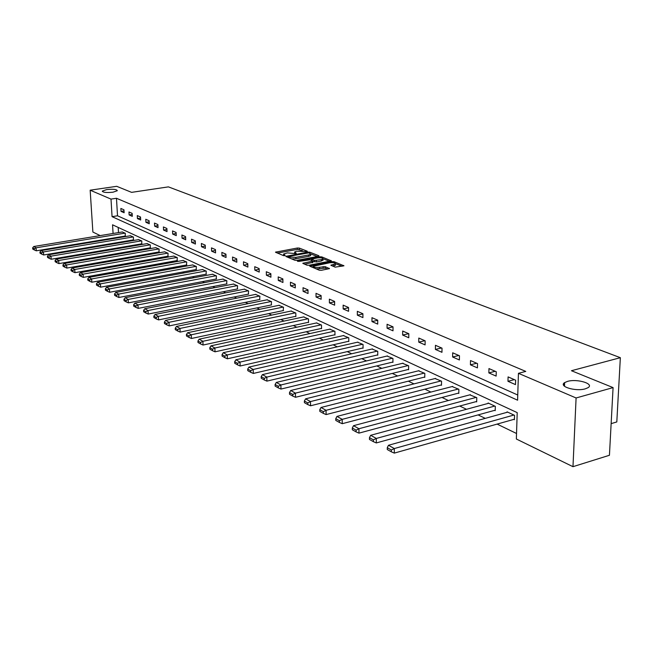 <?xml version="1.0" encoding="UTF-8"?>
<svg xmlns="http://www.w3.org/2000/svg" width="653" height="653" viewBox="0 0 653 653"><rect width="100%" height="100%" fill="white"/><g stroke="black" fill="none" stroke-linecap="round" stroke-linejoin="round"><path stroke-width="0.98" d="M306.975 251.568L307.277 251.209L299.303 248.091L297.393 248.009L275.468 252.164L283.475 255.625L284.839 255.674L285.157 255.307L283.565 254.017L287.377 252.891L295.964 253.617L296.266 253.25L294.65 251.96L296.633 251.185L306.975 251.568M567.506 381.401L564.641 382.609C558.168 386.429 575.717 391.792 585.341 388.821L588.043 387.686C594.646 383.784 577.023 378.487 567.506 381.401M106.7 189.574L102.35 191.068C102.937 192.464 106.48 192.839 112.993 192.194L117.303 190.717C116.732 189.321 113.198 188.937 106.7 189.574M335.177 267.134L343.927 265.795L334.132 261.722L332.132 261.641L309.693 266.073L319.317 270.22L321.358 270.309L329.463 268.603L325.17 266.653L319.448 267.273C315.611 267.665 313.636 267.314 313.522 266.22L329.553 262.792C333.381 262.408 335.356 262.759 335.471 263.853L330.867 265.191L335.177 267.134M100.178 235.602L92.881 232.035L90.163 190.194L116.707 186.317L131.596 192.357L168.401 186.872L620.35 357.689L571.448 370.724L613.077 387.604L576.093 397.971L572.975 466.683L516.36 439.012L517.2 412.623L112.553 224.803L113.075 233.48M90.163 190.194L111.002 199.1L112.063 216.657L517.592 400.199L518.441 373.32L576.093 397.971M518.441 373.32L525.771 371.41L116.479 198.275L111.002 199.1M318.468 256.278L318.876 255.747L309.8 252.197L307.857 252.115L285.777 256.351L294.878 260.269L296.862 260.351L318.468 256.278M321.798 256.898L331.324 260.849L308.934 265.265L306.926 265.175L302.788 263.273L312.885 261.094L310.085 259.747L298.911 261.404L297.393 261.143L319.831 256.817L321.798 256.898L321.815 257.968M611.143 423.634L616.807 421.944L620.35 357.689M116.479 198.275L117.516 215.8L517.756 395.016M121.034 211.384L124.127 212.747L123.956 209.801L120.862 208.454L121.034 211.384L124.021 210.919M129.139 214.943L132.306 216.339L132.143 213.36L128.968 211.98L129.139 214.943L132.2 214.462M137.432 218.592L140.681 220.012L140.517 217L137.269 215.588L137.432 218.592L140.575 218.086M145.929 222.322L149.251 223.775L149.096 220.73L145.766 219.286L145.929 222.322L149.145 221.8M154.63 226.142L158.034 227.636L157.879 224.55L154.475 223.073L154.63 226.142L157.928 225.595M163.544 230.052L167.029 231.586L166.882 228.468L163.397 226.95L163.544 230.052L166.931 229.489M172.678 234.068L176.253 235.635L176.106 232.484L172.531 230.925L172.678 234.068L176.155 233.48M182.048 238.182L185.713 239.79L185.574 236.598L181.901 235.007L182.048 238.182L185.615 237.57M191.647 242.394L195.41 244.051L195.271 240.818L191.517 239.186L191.647 242.394L195.312 241.765M201.499 246.72L205.36 248.418L205.23 245.153L201.369 243.471L201.499 246.72L205.262 246.059M211.613 251.16L215.572 252.899L215.449 249.593L211.482 247.871L211.613 251.16L215.482 250.474M221.987 255.715L226.052 257.502L225.938 254.156L221.865 252.393L221.987 255.715L225.962 254.996M232.639 260.4L236.819 262.228L236.704 258.841L232.525 257.029L232.639 260.4L236.729 259.649M243.585 265.2L247.879 267.085L247.773 263.657L243.479 261.788L243.585 265.2L247.797 264.416M254.833 270.138L259.241 272.081L259.143 268.603L254.735 266.685L254.833 270.138L259.168 269.322M266.391 275.215L270.93 277.207L270.84 273.689L266.302 271.721L266.391 275.215L270.856 274.358M278.284 280.439L282.945 282.488L282.863 278.921L278.202 276.896L278.284 280.439L282.88 279.541M290.512 285.81L295.311 287.916L295.238 284.308L290.438 282.218L290.512 285.81L295.254 284.871M303.098 291.336L308.036 293.507L307.979 289.85L303.033 287.695L303.098 291.336L307.987 290.348M316.06 297.025L321.145 299.262L321.096 295.556L316.003 293.336L316.06 297.025L321.105 295.989M329.406 302.894L334.646 305.188L334.614 301.433L329.365 299.147L329.406 302.894L334.614 301.8M343.168 308.934L348.571 311.301L348.539 307.49L343.135 305.139L343.168 308.934L348.539 307.783M357.346 315.162L362.921 317.603L362.905 313.742L357.33 311.318L357.346 315.162L362.905 313.954M371.973 321.586L377.728 324.108L377.72 320.19L371.965 317.685L371.973 321.586L377.72 320.313M387.074 328.214L393.008 330.818L393.016 326.843L387.074 324.255L387.074 328.214L393.016 326.867M402.656 335.054L408.786 337.748L408.819 333.716L402.681 331.047L402.656 335.054L408.705 333.667M418.761 342.131L425.095 344.906L425.136 340.817L418.793 338.058L418.761 342.131L424.858 340.695M435.404 349.437L441.959 352.31L442.016 348.155L435.453 345.298L435.404 349.437L441.559 347.959M452.619 356.995L459.394 359.966L459.467 355.746L452.684 352.8L452.619 356.995L458.822 355.469M470.421 364.815L477.441 367.892L477.531 363.607L470.511 360.554L470.421 364.815L476.69 363.239M488.86 372.912L496.133 376.104L496.247 371.745L488.966 368.578L488.86 372.912L495.186 371.288M507.969 381.303L515.495 384.609L515.633 380.185L508.091 376.903L507.969 381.303L514.344 379.622M120.642 242.034L121.597 242.5M128.87 246.018L129.923 246.524M137.293 250.091L138.452 250.646M145.929 254.262L147.186 254.874M154.769 258.539L156.149 259.208M163.838 262.922L165.331 263.649M173.127 267.42L174.743 268.203M182.66 272.032L184.407 272.872M192.439 276.758L194.316 277.672M202.471 281.606L204.495 282.586M212.772 286.594L214.943 287.647M223.35 291.703L225.685 292.838M234.215 296.96L236.713 298.168M245.381 302.363L248.058 303.653M256.866 307.914L259.723 309.293M268.669 313.628L271.721 315.097M280.823 319.505L284.071 321.072M293.328 325.545L296.789 327.226M306.208 331.773L309.889 333.561M319.472 338.189L323.39 340.091M333.144 344.808L337.315 346.825M347.241 351.624L351.681 353.771M361.786 358.66L366.504 360.938M376.805 365.917L381.809 368.341M392.306 373.418L397.62 375.989M408.321 381.164L413.969 383.891M424.883 389.172L430.874 392.069M442.008 397.457L448.374 400.526M459.736 406.027L466.487 409.292M478.094 414.9L485.261 418.369M497.113 424.099L516.539 433.494M118.201 227.424L118.503 232.59M118.773 237.129L118.805 237.676M125.221 236.051L125.311 233.26L122.233 231.978M133.367 239.896L133.465 237.072L130.314 235.766M141.701 243.83L141.807 240.981L138.583 239.635M150.239 247.862L150.353 244.981L147.056 243.602M158.981 251.985L159.112 249.071L155.724 247.667M167.935 256.213L168.074 253.266L164.613 251.829M177.118 260.539L177.265 257.568L173.714 256.09M186.521 264.979L186.693 261.975L183.044 260.457M196.169 269.534L196.349 266.497L192.619 264.947M206.07 274.203L206.266 271.134L202.43 269.542M216.225 278.994L216.429 275.884L212.494 274.26M226.648 283.916L226.869 280.774L222.828 279.1M237.349 288.969L237.586 285.785L233.439 284.063M248.344 294.152L248.597 290.936L244.336 289.173M259.641 299.482L259.91 296.225L255.535 294.413M271.248 304.959L271.542 301.67L267.036 299.809M283.19 310.599L283.5 307.261L278.872 305.351M295.474 316.395L295.874 316.583L295.801 313.016L291.034 311.048M308.118 322.353L308.526 322.549L308.469 318.942L303.555 316.917M321.129 328.5L321.554 328.696L321.505 325.039L316.444 322.957M334.532 334.826L334.973 335.03L334.932 331.324L329.724 329.177M348.351 341.339L348.8 341.552L348.767 337.797L343.396 335.593M362.586 348.057L363.052 348.278L363.035 344.466L357.501 342.196M377.279 354.987L377.752 355.216L377.752 351.355L372.039 349.012M392.437 362.146L392.926 362.374L392.935 358.456L387.041 356.04M408.084 369.525L408.59 369.769L408.615 365.786L402.526 363.297M424.246 377.156L424.768 377.401L424.809 373.369L418.516 370.798M440.955 385.033L441.493 385.294L441.55 381.197L435.045 378.544M458.226 393.188L458.79 393.457L458.863 389.294L452.129 386.56M476.102 401.619L476.682 401.897L476.78 397.677L469.809 394.845M494.607 410.353L495.211 410.639L495.325 406.354L488.118 402.983L488.101 403.423M513.78 419.397L514.409 419.699L514.54 415.341L507.071 411.847L507.055 412.312M613.077 387.604L609.437 455.272L572.975 466.683M108.08 239.463L107.223 239.047M113.353 238.027L113.385 238.582M117.516 215.8L112.063 216.657M294.666 252.491L294.576 253.552M283.582 254.548L283.492 255.625M302.461 250.687L297.417 249.373L277.247 253.086M288.357 257.135L287.565 257.282M317.268 256.507L310.804 253.96M308.983 252.833L288.34 256.458L289.557 257.094L295.825 257.355L308.738 254.939L310.697 254.172L308.983 252.833M291.556 258.914L295.858 258.751L295.825 257.355M310.706 255.013L310.714 255.56L308.763 256.327L295.858 258.751M323.104 258.792L329.52 261.322M304.576 264.22L312.909 262.318M310.608 259.959L311.587 259.772M321.39 259.6L323.006 258.963C322.876 257.911 320.941 257.568 317.195 257.951L311.579 259.135L314.387 260.474L321.39 259.6L321.407 261.012L323.023 259.878M321.407 261.012L316.395 261.967L312.893 261.273M335.479 264.759L335.487 265.273L332.679 266.146M313.53 266.734L313.44 267.828M315.987 268.865L319.472 268.709L319.448 267.273M327.675 269.077L325.194 268.081L319.472 268.709M313.464 266.653L311.481 267.028M342.115 266.269L335.569 263.698M125.049 233.137L36.07 247.814L33.752 246.516L122.478 231.937M34.274 248.769L32.65 247.854L32.748 249.054L34.364 249.977L34.274 248.769L36.07 247.814L36.307 250.817L125.466 236.011M33.752 246.516L32.65 247.854M34.364 249.977L36.307 250.817M133.196 236.949L43.433 251.936L41.057 250.605L130.567 235.717M41.612 252.907L39.947 251.968L40.045 253.184L41.702 254.123L41.612 252.907L43.433 251.936L43.669 254.98L133.62 239.855M41.057 250.605L39.947 251.968M41.702 254.123L43.669 254.98M141.538 240.851L50.975 256.164L48.542 254.801L138.844 239.594M49.13 257.143L47.424 256.18L47.522 257.413L49.22 258.376L49.13 257.143L50.975 256.164L51.203 259.241L141.962 243.789M48.542 254.801L47.424 256.18M49.22 258.376L51.203 259.241M150.076 244.851L58.705 260.498L56.207 259.094L147.317 243.561M56.835 261.486L55.089 260.498L55.178 261.747L56.925 262.726L56.835 261.486L58.705 260.498L58.933 263.608L150.5 247.814M56.207 259.094L55.089 260.498M56.925 262.726L58.933 263.608M158.826 248.94L66.63 264.938L64.067 263.502L156.002 247.618M64.729 265.934L62.941 264.93L63.031 266.187L64.827 267.191L64.729 265.934L66.63 264.938L66.851 268.081L159.25 251.936M64.067 263.502L62.941 264.93M64.827 267.191L66.851 268.081M167.788 253.135L74.752 269.485L72.124 268.016L164.891 251.78M72.834 270.497L70.997 269.469L71.087 270.734L72.924 271.77L72.834 270.497L74.752 269.485L74.973 272.668L168.221 256.164M72.124 268.016L70.997 269.469M72.924 271.77L74.973 272.668M176.971 257.429L83.086 274.154L80.392 272.644L174 256.041M81.135 275.182L79.258 274.121L79.348 275.403L81.225 276.472L81.135 275.182L83.086 274.154L83.306 277.378L177.404 260.49M80.392 272.644L79.258 274.121M81.225 276.472L83.306 277.378M186.383 261.829L91.64 278.945L88.873 277.403L183.338 260.408M89.665 279.99L87.731 278.896L87.82 280.194L89.747 281.288L89.665 279.99L91.64 278.945L91.853 282.21L186.823 264.93M88.873 277.403L87.731 278.896M89.747 281.288L91.853 282.21M196.039 266.351L100.415 283.867L97.583 282.276L192.921 264.889M98.415 284.92L96.432 283.802L96.513 285.116L98.497 286.234L98.415 284.92L100.415 283.867L100.627 287.165L196.48 269.477M97.583 282.276L96.432 283.802M98.497 286.234L100.627 287.165M205.94 270.979L109.426 288.92L106.512 287.279L202.74 269.485M107.394 289.981L105.362 288.83L105.443 290.161L107.484 291.32L107.394 289.981L109.426 288.92L109.639 292.258L206.381 274.146M106.512 287.279L105.362 288.83M107.484 291.32L109.639 292.258M216.102 275.729L118.691 294.103L115.695 292.43L212.813 274.195M116.626 295.18L114.536 294.005L114.618 295.352L116.707 296.535L116.626 295.18L118.691 294.103L118.887 297.482L216.543 278.937M115.695 292.43L114.536 294.005M116.707 296.535L118.887 297.482M226.534 280.61L128.2 299.433L125.123 297.711L223.163 279.035M126.102 300.527L123.956 299.311L124.037 300.674L126.184 301.89L126.102 300.527L128.2 299.433L128.396 302.853L226.983 283.851M125.123 297.711L123.956 299.311M126.184 301.89L128.396 302.853M237.243 285.622L137.979 304.91L134.812 303.139L233.774 283.998M135.857 306.02L133.645 304.771L133.718 306.151L135.93 307.4L135.857 306.02L137.979 304.91L138.175 308.379L237.692 288.895M134.812 303.139L133.645 304.771M135.93 307.4L138.175 308.379M248.238 290.765L148.035 310.542L144.778 308.722L244.687 289.099M145.872 311.669L143.603 310.387L143.676 311.783L145.954 313.073L145.872 311.669L148.035 310.542L148.223 314.052L248.695 294.087M144.778 308.722L143.603 310.387M145.954 313.073L148.223 314.052M259.543 296.054L158.377 316.338L155.03 314.468L255.886 294.348M156.181 317.472L153.847 316.158L153.92 317.578L156.255 318.901L156.181 317.472L158.377 316.338L158.557 319.897L260 299.409M155.03 314.468L153.847 316.158M156.255 318.901L158.557 319.897M271.166 301.49L169.021 322.304L165.576 320.378L267.404 299.735M166.793 323.455L164.385 322.1L164.458 323.537L166.866 324.892L166.793 323.455L169.021 322.304L169.192 325.904L271.624 304.886M165.576 320.378L164.385 322.1M166.866 324.892L169.192 325.904M283.116 307.081L179.983 328.443L176.432 326.459L279.247 305.269M177.722 329.61L175.241 328.214L175.306 329.667L177.787 331.071L177.722 329.61L179.983 328.443L180.146 332.099L283.573 310.518M176.432 326.459L175.241 328.214M177.787 331.071L180.146 332.099M295.401 312.828L191.272 334.769L187.615 332.72L291.426 310.967M188.97 335.952L186.415 334.516L186.48 335.985L189.035 337.43L188.97 335.952L191.272 334.769L191.427 338.474L295.866 316.305M187.615 332.72L186.415 334.516M189.035 337.43L191.427 338.474M308.053 318.746L202.903 341.29L199.132 339.176L303.963 316.836M200.569 342.482L197.932 341.005L197.998 342.499L200.626 343.984L200.569 342.482L202.903 341.29L203.059 345.037L308.518 322.272M199.132 339.176L197.932 341.005M200.626 343.984L203.059 345.037M321.08 324.843L214.894 348.008L211.009 345.829L316.86 322.868M212.519 349.224L209.801 347.69L209.866 349.208L212.576 350.743L212.519 349.224L214.894 348.008L215.041 351.812L321.545 328.402M211.009 345.829L209.801 347.69M212.576 350.743L215.041 351.812M334.491 331.12L227.26 354.938L223.253 352.693L330.149 329.088M224.844 356.171L222.044 354.595L222.102 356.13L224.901 357.713L224.844 356.171L227.26 354.938L227.399 358.791L334.965 334.728M223.253 352.693L222.044 354.595M224.901 357.713L227.399 358.791M348.318 337.585L240.026 362.089L235.888 359.77L343.845 335.487M237.57 363.337L234.68 361.713L234.729 363.272L237.619 364.905L237.57 363.337L240.026 362.089L240.149 365.998L348.792 341.241M235.888 359.77L234.68 361.713M237.619 364.905L240.149 365.998M362.57 344.253L253.201 369.476L248.932 367.084L357.958 342.09M250.703 370.741L247.716 369.059L247.765 370.643L250.752 372.324L250.703 370.741L253.201 369.476L253.323 373.443L363.052 347.951M248.932 367.084L247.716 369.059M250.752 372.324L253.323 373.443M377.271 351.126L266.816 377.099L262.4 374.626L372.512 348.898M264.269 378.389L261.184 376.65L261.233 378.258L264.31 379.997L264.269 378.389L266.816 377.099L266.922 381.123L377.752 354.881M262.4 374.626L261.184 376.65M264.31 379.997L266.922 381.123M392.445 358.228L280.88 384.984L276.325 382.429L387.531 355.926M278.292 386.29L275.101 384.495L275.142 386.119L278.333 387.923L278.292 386.29L280.88 384.984L280.978 389.066L392.926 362.023M276.325 382.429L275.101 384.495M278.333 387.923L280.978 389.066M408.109 365.549L295.434 393.139L290.716 390.494L403.032 363.174M292.789 394.461L289.491 392.6L289.532 394.257L292.822 396.118L292.789 394.461L295.434 393.139L295.515 397.285L408.59 369.402M290.716 390.494L289.491 392.6M292.822 396.118L295.515 397.285M424.287 373.116L310.485 401.571L305.604 398.836L419.038 370.667M307.792 402.917L304.38 400.991L304.412 402.672L307.824 404.599L307.792 402.917L310.485 401.571L310.55 405.782L424.776 377.018M305.604 398.836L304.38 400.991M307.824 404.599L310.55 405.782M441.012 380.944L326.067 410.304L321.015 407.472L435.584 378.405M323.325 411.668L319.79 409.676L319.815 411.382L323.349 413.382L323.325 411.668L326.067 410.304L326.125 414.582L441.501 384.895M321.015 407.472L319.79 409.676M323.349 413.382L326.125 414.582M458.3 389.033L342.213 419.348L336.972 416.41L452.692 386.413M339.413 420.736L335.756 418.671L335.773 420.401L339.438 422.475L339.413 420.736L342.213 419.348L342.254 423.691L458.798 393.041M336.972 416.41L335.756 418.671M339.438 422.475L342.254 423.691M476.192 397.399L358.946 428.727L353.518 425.683L470.397 394.69M356.097 430.139L352.302 428.001L352.31 429.756L356.105 431.902L356.097 430.139L358.946 428.727L358.97 433.135L476.698 401.464M353.518 425.683L352.302 428.001M356.105 431.902L358.97 433.135M494.721 406.068L376.308 438.449L370.675 435.298L488.713 403.26M373.394 439.885L369.459 437.665L369.467 439.453L373.402 441.681L373.394 439.885L376.308 438.449L376.316 442.938L495.227 410.182M370.675 435.298L369.459 437.665M373.402 441.681L376.316 442.938M513.911 415.047L394.322 448.546L388.478 445.273L507.691 412.133M564.616 383.246L563.963 383.189M391.351 450.007L387.27 447.705L387.262 449.517L391.351 451.827L391.351 450.007L394.322 448.546L394.314 453.109L514.417 419.218M564.567 384.339L563.433 384.625M563.906 385.678L564.519 385.425M388.478 445.273L387.27 447.705M391.351 451.827L394.314 453.109M295.254 253.666L295.238 252.842M284.153 255.731L284.137 254.89M276.121 252.621L276.105 251.911M297.417 249.373L297.393 248.009M299.327 249.454L299.303 248.091M286.43 256.825L286.414 256.107M307.865 252.744L307.857 252.115M309.816 253.16L309.8 252.197M318.884 256.164L318.876 255.747M288.487 257.666L288.471 256.653M289.581 258.106L289.557 257.094M308.763 256.327L308.738 254.939M331.128 260.971L331.128 260.547M303.433 263.755L303.416 263.02M312.297 262.743L312.273 261.339M297.85 261.429L297.841 260.963M319.839 257.755L319.831 256.817M311.783 260.433L311.767 259.429M314.403 261.877L314.387 260.474M316.395 261.967L316.37 260.555M331.479 265.673L331.471 264.955M333.879 265.918L333.863 264.489M323.17 267.991L323.145 266.563M325.194 268.081L325.17 266.653M329.267 268.734L329.259 268.285M310.33 266.563L310.314 265.82M332.14 262.588L332.132 261.641M334.14 262.792L334.132 261.722M343.723 265.918L343.723 265.477M564.486 386.274L564.641 382.609M102.374 191.484L102.35 191.068M288.365 257.617L288.348 256.58M310.714 255.56L310.697 254.172M312.909 262.498L312.885 261.094M323.023 260.367L323.006 258.963M311.595 260.351L311.579 259.314M335.487 265.273L335.471 263.853"/></g></svg>
